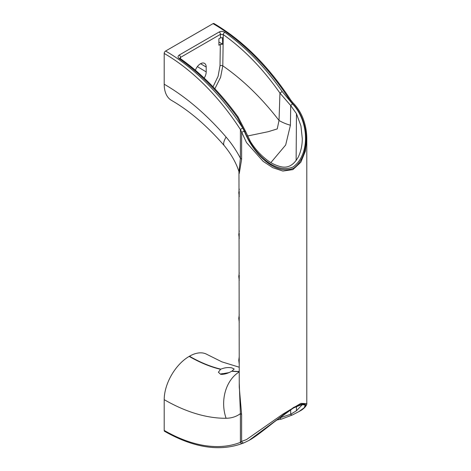 <?xml version="1.0" encoding="UTF-8"?>
<svg xmlns="http://www.w3.org/2000/svg" width="471" height="471" viewBox="0 0 471 471"><rect width="100%" height="100%" fill="white"/><g stroke="black" fill="none" stroke-linecap="round" stroke-linejoin="round"><path stroke-width="0.71" d="M270.89 162.577L285.667 145.021L290.424 125.227L290.713 105.557L296.471 113.723L300.94 125.887L302.294 138.698C302.27 145.298 300.94 151.391 298.314 156.973C293.839 164.915 288.252 168.206 281.558 166.84C275.447 165.492 269.942 162.672 265.032 158.38C259.503 153.846 254.676 148.294 250.548 141.724L245.609 131.468A1.972 0.4 160.7 0 0 244.667 131.444C253.263 152.881 274.934 174.841 293.262 166.881C310.389 154.347 309.035 120.794 292.45 103.856L282.164 91.504C265.067 67.017 245.95 47.283 224.802 32.299A1.972 1.013 125.1 0 0 223.26 34.595C244.161 49.402 263.053 68.907 279.951 93.111L290.713 105.557L292.45 103.856M279.038 418.13L290.713 414.245L296.471 410.741L302.188 404.789M239.25 173.511L241.617 159.263A5.917 3.415 180 0 0 240.398 158.244C236.383 150.585 231.614 143.525 226.092 137.073A193.163 111.521 -120 0 0 164.202 84.221L164.202 53.453A167.552 96.738 60 0 1 240.398 129.49L240.398 158.244L238.968 171.715L239.25 387.074L241.617 414.627L241.617 441.415L240.398 442.369A1.972 1.607 68.6 0 0 242.518 443.399C219.633 451.836 193.663 447.815 164.609 431.324A1.972 1.136 -60 0 1 164.202 430.423A167.552 96.738 -120 0 0 240.398 442.369L240.398 413.615C236.383 416.641 231.614 418.189 226.092 418.266A193.163 111.521 60 0 1 164.202 399.655A35.319 20.388 -60 0 1 189.177 356.4A157.844 91.133 -120 0 0 220.569 369.323L218.397 372.243L220.705 374.345C224.172 374.492 227.846 373.456 231.726 371.23A157.844 91.133 -120 0 0 239.25 371.607M220.569 369.323L220.846 369.158A157.844 91.133 60 0 1 189.454 356.235A35.319 20.388 -60 0 1 207.11 354.486L221.882 361.846L239.25 367.221M239.25 371.448A157.844 91.133 60 0 1 232.003 371.071L234.181 369.052L231.867 367.898C228.341 367.186 224.667 367.61 220.846 369.158M228.853 372.638L220.705 374.074M242.518 443.399L244.066 442.811A1.972 1.86 70.7 0 1 241.617 441.415L246.516 439.567L282.865 414.133L300.834 403.388L306.798 403.588L306.798 138.898C306.815 132.204 305.667 125.669 303.359 119.293C301.087 113.028 297.619 107.535 292.974 102.802L292.503 103.526C309.565 120.706 311.178 155.212 293.739 168.182C274.923 176.03 253.121 153.281 244.337 131.332L242.695 127.971A169.525 97.874 -120 0 0 165.598 51.033A1.972 1.136 120 0 0 164.202 53.453M242.695 127.971L240.398 129.49L246.516 142.578L263.095 161.3L272.738 167.67L282.865 171.055L292.88 169.625L300.834 162.218L305.367 151.191L306.798 138.898M164.202 399.655L164.202 430.423M164.202 84.221A35.319 20.388 120 0 0 171.515 100.388C189.483 110.75 207.063 125.839 224.273 145.669A35.319 8.937 -40.7 0 1 226.092 137.073M165.598 51.033L213.033 23.65A169.525 97.874 60 0 1 290.13 100.582L292.503 103.526M292.974 102.802L290.89 100.229C268.6 66.187 242.977 40.63 214.017 23.55A1.972 1.136 120 0 0 213.033 23.65M214.876 88.76L220.605 77.291L222.795 65.84L223.26 34.595L220.475 34.312L220.422 37.91L218.891 38.793L218.891 45.234L220.322 44.409L220.004 65.81L218.102 76.278L213.022 86.817M195.406 70.238A8.089 4.669 -60 0 1 204.573 63.391A8.089 4.669 -60 0 1 206.198 67.065L206.198 71.898A8.089 4.669 -60 0 1 204.19 78.08M290.648 409.723L290.713 414.245A1.972 1.248 64.5 0 0 292.379 414.975L299.191 411.43L304.737 407.403L305.82 404.595L302.447 403.818L293.757 407.338L248.965 440.432L293.274 408.051L301.834 404.495L305.243 405.084L304.266 407.715L298.914 411.589L292.45 414.933A1.972 1.248 64.5 0 1 292.379 414.975L281.835 418.984A1.972 1.601 -104.4 0 1 279.951 417.907L279.933 417.436M249.094 440.356L249.236 440.273C256.159 436.564 267.928 426.832 282.959 415.116C288.593 410.83 293.398 407.809 297.378 406.061C301.793 404.742 303.583 404.342 302.735 404.86M221.935 373.497L222.182 374.427M241.617 414.627A5.917 3.415 180 0 0 240.398 413.615L239.25 383.147M245.609 131.468L238.138 117.049C220.705 92.917 201.394 73.405 180.216 58.51L180.216 58.51A1.972 1.013 124.9 0 0 179.233 58.61C177.679 57.338 177.667 56.155 179.198 55.066A1.972 1.136 60 0 1 180.475 57.409L220.475 34.312A1.972 1.136 60 0 0 219.198 31.969C221.082 31.098 222.954 31.21 224.802 32.299M179.233 58.61C200.458 73.547 219.833 93.134 237.36 117.373L244.667 131.444M218.891 42.013L222.671 44.197L220.322 44.409M220.422 37.91L222.442 37.645L222.671 44.197M290.424 125.227A37.486 21.707 -178.1 0 1 279.026 120.458L277.242 128.924L268.182 131.709L247.469 136.019M282.164 91.504L279.951 93.111L279.026 120.458C261.788 98.08 243.042 79.876 222.795 65.84A1.972 1.119 -179.1 0 0 220.004 65.81M238.138 117.049L237.36 117.373M179.898 58.216L180.475 57.409L180.499 58.704M241.617 159.263L241.617 132.475A1.972 0.412 -18.9 0 1 244.337 131.332M290.89 100.229L290.13 100.582M239.25 356.571L238.773 360.268L239.168 363.636L239.25 359.096M239.25 189.03L238.773 192.727L239.168 196.095L239.25 191.55M239.25 314.687L238.773 318.384L239.168 321.752L239.25 317.213M239.25 230.914L238.773 234.611L239.168 237.979L239.25 233.439M239.25 272.797L238.773 276.501L239.168 279.862L239.25 275.323M296.471 113.723L296.118 160.605M296.471 410.741L296.436 406.485M239.25 371.902A35.319 27.418 89.5 0 0 226.092 418.266M219.198 31.969L179.198 55.066M200.575 63.703L206.198 67.065M197.367 66.617L206.198 71.898M281.835 418.984L276.536 420.103M244.066 442.811L248.965 440.432M299.191 411.43C306.698 407.598 307.145 403.176 306.798 403.588L306.798 403.588M224.273 145.669C231.361 154.358 236.259 163.043 238.968 171.715M180.216 58.51L179.898 58.286M239.168 363.636L239.256 364.236M239.168 196.089L239.256 196.695M239.168 321.746L239.256 322.352M239.168 279.862L239.256 280.463M239.168 237.979L239.256 238.579"/></g></svg>
